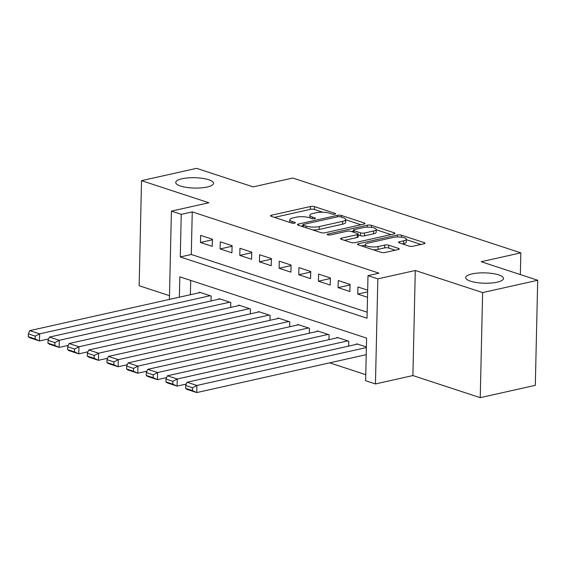 <?xml version="1.0" encoding="UTF-8"?>
<svg xmlns="http://www.w3.org/2000/svg" width="566" height="566" viewBox="0 0 566 566"><rect width="100%" height="100%" fill="white"/><g stroke="black" fill="none" stroke-linecap="round" stroke-linejoin="round"><path stroke-width="0.85" d="M334.881 214.167A2.031 0.559 1.3 0 0 335.56 213.771A2.031 0.559 1.3 0 0 335.044 213.389L314.54 206.661A2.901 0.792 1.3 0 0 310.444 206.512L271.524 215.214A2.901 0.792 1.3 0 0 270.555 215.78A2.901 0.792 1.3 0 0 271.291 216.332L291.794 223.054A2.031 0.559 1.3 0 0 294.66 223.16A2.031 0.559 1.3 0 0 295.332 222.763A2.031 0.559 1.3 0 0 294.822 222.381L292.169 221.511A9.275 2.54 1.3 0 1 289.813 219.75A9.275 2.54 1.3 0 1 292.912 217.938L296.152 217.21A9.275 2.54 1.3 0 1 309.248 217.691L311.901 218.561A2.031 0.559 1.3 0 0 314.767 218.667A2.031 0.559 1.3 0 0 315.446 218.271A2.031 0.559 1.3 0 0 314.929 217.882L312.276 217.011A9.275 2.54 1.3 0 1 309.92 215.257A9.275 2.54 1.3 0 1 313.026 213.439L316.267 212.717A9.275 2.54 1.3 0 1 329.362 213.191L332.016 214.061A2.031 0.559 1.3 0 0 334.881 214.167M472.023 273.916A18.904 5.179 1.3 0 0 465.705 277.616A18.904 5.179 1.3 0 0 476.827 282.597A18.904 5.179 1.3 0 0 497.189 282.172A18.904 5.179 1.3 0 0 503.499 278.472A18.904 5.179 1.3 0 0 492.385 273.484A18.904 5.179 1.3 0 0 472.023 273.916M182.04 178.757A18.904 5.179 1.3 0 0 175.729 182.457A18.904 5.179 1.3 0 0 186.844 187.445A18.904 5.179 1.3 0 0 207.206 187.013A18.904 5.179 1.3 0 0 213.524 183.313A18.904 5.179 1.3 0 0 202.402 178.332A18.904 5.179 1.3 0 0 182.04 178.757M408.999 246.069A2.901 0.792 1.3 0 0 413.088 246.217L424.012 243.776A2.901 0.792 1.3 0 0 424.981 243.21A2.901 0.792 1.3 0 0 424.245 242.658L401.471 235.187A2.901 0.792 1.3 0 0 397.382 235.039L358.455 243.741A2.901 0.792 1.3 0 0 357.486 244.307A2.901 0.792 1.3 0 0 358.221 244.859L380.996 252.33A2.901 0.792 1.3 0 0 385.085 252.478L398.28 249.528A2.901 0.792 1.3 0 0 399.249 248.962A2.901 0.792 1.3 0 0 398.514 248.41L388.764 245.212A2.901 0.792 1.3 0 0 384.675 245.064L378.13 246.528A7.754 2.123 1.3 0 1 369.775 246.705A7.754 2.123 1.3 0 1 365.219 244.654A7.754 2.123 1.3 0 1 367.808 243.139L393.434 237.409A7.754 2.123 1.3 0 1 401.789 237.232A7.754 2.123 1.3 0 1 406.346 239.276A7.754 2.123 1.3 0 1 403.756 240.798L399.483 241.753A2.901 0.792 1.3 0 0 398.521 242.319A2.901 0.792 1.3 0 0 399.256 242.871L408.999 246.069M537.7 280.269L535.316 385.34L480.237 397.657L482.621 292.587L537.7 280.269L481.178 261.725L520.833 252.861L292.785 178.021L253.129 186.886L196.607 168.343L141.528 180.66L208.861 202.755L171.406 211.125L181.24 214.351L192.256 211.889L379.022 273.18L368.006 275.642L377.833 278.868L375.449 383.939L365.622 380.713L366.584 338.114L179.818 276.831L179.358 297.185M482.621 292.587L415.288 270.491L377.833 278.868M363.995 224.079A2.901 0.792 1.3 0 0 364.964 223.513A2.901 0.792 1.3 0 0 364.228 222.962L341.461 215.49A2.901 0.792 1.3 0 0 337.364 215.342L298.445 224.044A2.901 0.792 1.3 0 0 297.475 224.61A2.901 0.792 1.3 0 0 298.211 225.162L320.979 232.633A2.901 0.792 1.3 0 0 325.068 232.782L363.995 224.079M371.466 225.339L394.24 232.81A2.901 0.792 1.3 0 1 394.976 233.362A2.901 0.792 1.3 0 1 394.007 233.928L355.08 242.63A2.901 0.792 1.3 0 1 350.984 242.481L341.241 239.284A2.901 0.792 1.3 0 1 340.506 238.732A2.901 0.792 1.3 0 1 341.475 238.166L357.259 234.635A2.901 0.792 1.3 0 0 358.228 234.069A2.901 0.792 1.3 0 0 357.493 233.517L351.026 231.402A2.901 0.792 1.3 0 0 346.937 231.246L330.502 234.925A2.031 0.559 1.3 0 1 328.315 234.968A2.031 0.559 1.3 0 1 327.12 234.437A2.031 0.559 1.3 0 1 327.799 234.041L367.376 225.19A2.901 0.792 1.3 0 1 371.466 225.339L371.423 227.376M141.528 180.66L139.144 285.731L169.489 295.685M212.427 239.255L200.633 235.378L200.47 242.481L212.264 246.351L212.427 239.255M232.088 245.701L220.294 241.831L220.132 248.934L231.926 252.804L232.088 245.701M251.75 252.153L239.949 248.283L239.793 255.386L251.587 259.256L251.75 252.153M271.404 258.605L259.61 254.735L259.447 261.832L271.248 265.702L271.404 258.605M291.065 265.058L279.271 261.188L279.109 268.284L290.903 272.154L291.065 265.058M310.727 271.51L298.933 267.64L298.77 274.736L310.564 278.606L310.727 271.51M330.388 277.963L318.587 274.085L318.432 281.189L330.226 285.059L330.388 277.963M350.043 284.408L338.249 280.538L338.086 287.641L349.887 291.511L350.043 284.408M192.256 211.889L191.287 254.488L367.171 312.206M367.674 290.195L357.91 286.99L357.747 294.094L367.511 297.291M329.681 362.841L365.756 374.678M190.7 280.396L190.374 294.723M199.331 292.721L199.345 292.176L211.139 296.046L211.026 300.956M218.992 299.173L219.007 298.629L230.801 302.499L230.687 307.402M238.654 305.626L238.661 305.081L250.462 308.951L250.349 313.854M258.308 312.078L258.322 311.533L270.116 315.404L270.01 320.306M277.97 318.524L277.984 317.979L289.778 321.849L289.665 326.759M297.631 324.976L297.645 324.431L309.439 328.301L309.326 333.211M317.285 331.428L317.3 330.884L329.094 334.754L328.988 339.664M336.947 337.881L336.961 337.336L348.755 341.206L348.649 346.109M356.608 344.333L356.622 343.788L366.386 346.993M520.345 274.574L520.833 252.861M415.288 270.491L412.904 375.562L480.237 397.657M412.904 375.562L375.449 383.939M181.24 214.351L180.271 256.95L367.037 318.233L368.006 275.642M169.404 299.414L171.406 211.125M191.287 254.488L180.271 256.95M200.47 242.481L212.413 239.807M220.132 248.934L232.074 246.26M239.793 255.386L251.736 252.712M259.447 261.832L271.397 259.164M279.109 268.284L291.051 265.617M298.77 274.736L310.713 272.069M318.432 281.189L330.374 278.514M338.086 287.641L350.036 284.967M357.747 294.094L367.638 291.879M322.726 212.208L314.477 209.498A2.901 0.792 1.3 0 0 310.38 209.349L274.482 217.379M302.817 225.891L301.402 226.209M360.974 224.759L345.706 219.742M340.555 216.863A2.031 0.559 1.3 0 0 337.69 216.764L303.525 224.398A2.031 0.559 1.3 0 0 302.845 224.801A2.031 0.559 1.3 0 0 303.362 225.183L306.156 226.103A9.275 2.54 1.3 0 0 319.252 226.577L342.607 221.356A9.275 2.54 1.3 0 0 345.706 219.544A9.275 2.54 1.3 0 0 343.35 217.783L340.555 216.863M312.729 229.93A9.275 2.54 1.3 0 0 319.189 229.421L319.252 226.577M345.706 219.544L345.642 222.381A9.275 2.54 1.3 0 1 342.543 224.2L319.189 229.421M376.227 229.761L390.979 234.607M344.432 240.331L357.196 237.479A2.901 0.792 1.3 0 0 358.165 236.906L358.228 234.069M351.521 231.558L353.297 231.161M373.645 230.978A7.754 2.123 1.3 0 0 376.234 229.456A7.754 2.123 1.3 0 0 371.671 227.412A7.754 2.123 1.3 0 0 363.315 227.589L354.288 229.605A2.901 0.792 1.3 0 0 353.318 230.171A2.901 0.792 1.3 0 0 354.054 230.723L360.521 232.845A2.901 0.792 1.3 0 0 364.61 232.994L373.645 230.978L373.574 233.815A7.754 2.123 1.3 0 0 376.171 232.293L376.234 229.456M373.574 233.815L364.546 235.831A2.901 0.792 1.3 0 1 360.457 235.682L358.207 234.947M406.346 239.276L406.282 242.121A7.754 2.123 1.3 0 1 403.692 243.635L402.447 243.918M373.298 249.804A7.754 2.123 1.3 0 0 378.067 249.365L378.13 246.528M395.252 250.207L388.7 248.057A2.901 0.792 1.3 0 0 384.611 247.901L378.067 249.365M365.204 245.057L361.412 245.906M420.991 244.448L406.338 239.644M210.156 295.728L39.634 333.855L29.8 330.629L200.329 292.502M35.248 336.14L39.634 333.855L39.471 340.951L29.644 337.725L28.3 336.72L35.184 338.977L35.248 336.14L28.364 333.883L28.3 336.72M48.655 338.9L39.471 340.951L35.184 338.977M29.8 330.629L28.364 333.883M229.817 302.173L59.288 340.3L49.461 337.081L219.983 298.947M54.902 342.593L59.288 340.3L59.133 347.404L49.299 344.178L47.961 343.173L54.838 345.43L54.902 342.593L48.025 340.329L47.961 343.173M68.316 345.352L59.133 347.404L54.838 345.43M49.461 337.081L48.025 340.329M249.479 308.626L78.95 346.753L69.123 343.527L239.644 305.399M74.563 349.038L78.95 346.753L78.787 353.856L68.96 350.63L67.616 349.625L74.5 351.882L74.563 349.038L67.687 346.781L67.616 349.625M87.978 351.797L78.787 353.856L74.5 351.882M69.123 343.527L67.687 346.781M269.133 315.078L98.611 353.205L88.784 349.979L259.306 311.852M94.225 355.49L98.611 353.205L98.449 360.309L88.621 357.082L87.277 356.078L94.161 358.335L94.225 355.49L87.341 353.234L87.277 356.078M107.639 358.25L98.449 360.309L94.161 358.335M88.784 349.979L87.341 353.234M288.794 321.53L118.273 359.658L108.439 356.431L278.967 318.304M113.886 361.943L118.273 359.658L118.11 366.754L108.283 363.528L106.939 362.523L113.823 364.787L113.886 361.943L107.002 359.686L106.939 362.523M127.293 364.702L118.11 366.754L113.823 364.787M108.439 356.431L107.002 359.686M308.456 327.983L137.927 366.11L128.1 362.884L298.622 324.757M133.541 368.395L137.927 366.11L137.771 373.206L127.937 369.98L126.6 368.975L133.477 371.232L133.541 368.395L126.664 366.138L126.6 368.975M146.955 371.155L137.771 373.206L133.477 371.232M128.1 362.884L126.664 366.138M328.117 334.435L157.589 372.562L147.761 369.336L318.283 331.209M153.202 374.848L157.589 372.562L157.426 379.659L147.599 376.432L146.254 375.428L153.138 377.685L153.202 374.848L146.325 372.591L146.254 375.428M166.616 377.607L157.426 379.659L153.138 377.685M147.761 369.336L146.325 372.591M347.772 340.881L177.25 379.008L167.423 375.789L337.944 337.654M172.863 381.3L177.25 379.008L177.087 386.111L167.26 382.885L165.916 381.88L172.8 384.137L172.863 381.3L165.98 379.036L165.916 381.88M186.278 384.059L177.087 386.111L172.8 384.137M167.423 375.789L165.98 379.036M366.372 347.574L196.911 385.46L187.077 382.234L357.606 344.107M192.525 387.745L196.911 385.46L196.749 392.563L186.922 389.337L185.577 388.333L192.461 390.59L192.525 387.745L185.641 385.488L185.577 388.333M366.209 354.67L196.749 392.563L192.461 390.59M187.077 382.234L185.641 385.488M335.03 214.132L335.044 213.389M294.801 223.124L294.822 222.381M314.915 218.632L314.929 217.882M312.241 218.653L312.276 217.011M292.127 223.145L292.169 221.511M271.496 216.396L271.524 215.214M310.38 209.349L310.444 206.512M314.477 209.498L314.54 206.661M298.416 225.233L298.445 224.044M337.336 216.842L337.364 215.342M341.418 217.153L341.461 215.49M364.207 224.03L364.228 222.962M303.319 226.839L303.362 225.183M306.121 227.758L306.156 226.103M342.543 224.2L342.607 221.356M394.212 233.878L394.24 232.81M341.447 239.354L341.475 238.166M357.196 237.479L357.259 234.635M327.778 234.862L327.799 234.041M367.327 227.157L367.376 225.19M354.019 232.378L354.054 230.723M360.457 235.682L360.521 232.845M364.546 235.831L364.61 232.994M399.462 242.934L399.483 241.753M403.692 243.635L403.756 240.798M384.611 247.901L384.675 245.064M388.7 248.057L388.764 245.212M398.485 249.479L398.514 248.41M358.427 244.922L358.455 243.741M397.339 236.977L397.382 235.039M401.428 237.182L401.471 235.187M424.217 243.72L424.245 242.658M309.864 217.889L309.92 215.257M289.75 222.388L289.813 219.75M302.803 226.669L302.845 224.801M353.276 232.138L353.318 230.171M365.162 247.13L365.219 244.654"/></g></svg>

